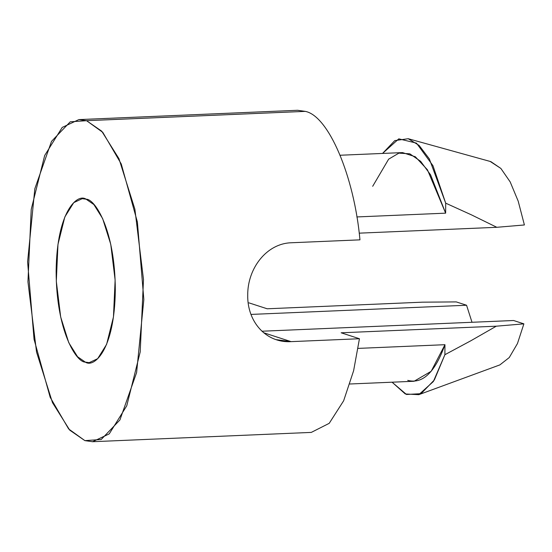 <?xml version="1.0" encoding="UTF-8"?>
<svg xmlns="http://www.w3.org/2000/svg" width="552" height="552" viewBox="0 0 552 552"><rect width="100%" height="100%" fill="white"/><g stroke="black" fill="none" stroke-linecap="round" stroke-linejoin="round"><path stroke-width="0.83" d="M92.577 441.717L84.884 440.627L69.745 430.16L52.481 402.636L36.549 352.093L27.945 281.782L31.222 209.387L44.671 155.512L62.21 127.422L78.86 119.598L86.554 120.688L101.692 131.155L118.956 158.679L134.888 209.222L143.492 279.526L140.208 351.928L126.76 405.796L109.227 433.886L92.577 441.717L311.28 432.402L329.206 423.336L343.641 400.786L353.611 370.737L359.442 338.735L341.15 332.794L359.442 338.735L291.09 341.64C266.029 343.199 247.151 321.733 247.724 295.051C247.503 268.534 266.506 243.287 291.608 242.749L359.959 239.844C354.184 176.067 328.516 115.768 305.263 111.373C328.516 115.768 354.184 176.067 359.959 239.844L291.608 242.749M248.897 302.848L267.182 308.782L248.897 302.848M289.993 112.028L305.263 111.373L297.569 110.283L78.86 119.598M86.146 199.217L82.227 198.665L73.754 202.646L64.825 216.95L57.974 244.37L56.304 281.23L60.685 317.02L68.8 342.751L77.584 356.764L85.291 362.091L89.21 362.65L97.683 358.662L106.612 344.365L113.457 316.938L115.126 280.078L110.752 244.288L102.637 218.557L93.854 204.544L86.146 199.217C94.813 198.754 115.216 229.853 115.306 290.262C114.588 350.403 93.93 368.177 85.291 362.091C76.618 362.56 56.221 331.462 56.131 271.053C56.849 210.905 77.508 193.131 86.146 199.217M261.917 331.221L513.581 320.505L261.917 331.221M472.008 322.278L466.557 305.242L251.001 314.419L466.557 305.242L456.256 301.903L422.328 302.179L456.256 301.903L466.557 305.242L472.008 322.278M86.554 120.688L305.263 111.373L86.554 120.688L70.249 121.806L51.515 141.36L34.831 188.729L27.6 261.793L34.045 339.287L50.177 397.309L68.641 428.945L84.884 440.627L101.188 439.509L119.922 419.948L136.606 372.579L143.837 299.522L137.393 222.021L121.261 163.999L102.796 132.37L86.554 120.688M341.15 332.794L496.296 326.191L523.882 323.851L513.581 320.505L523.882 323.851L496.296 326.191L470.773 340.805L444.898 354.701L470.773 340.805L496.296 326.191L341.15 332.794M276.297 339.666L291.09 341.64L263.642 332.732L291.09 341.64L359.442 338.735M349.933 383.992L414.09 381.259L431.167 371.296L444.953 344.696L358.055 348.395L444.953 344.696C435.01 372.407 422.604 384.296 407.721 380.356M490.121 161.412L500.871 168.443L510.186 181.918L518.204 201.176L524.4 224.961L496.814 227.3L359.179 233.158L496.814 227.3L524.4 224.961L518.204 201.176L510.186 181.918L500.871 168.443L490.859 161.632L408.218 138.718L419.092 145.404L429.352 158.921L445.685 203.129L432.947 165.676L416.484 143.127L398.799 138.842L382.543 153.435L394.777 140.608L408.218 138.718M372.683 186.3L388.649 159.148L398.882 153.139L409.825 153.815L420.665 161.343L430.594 174.867L445.643 213.162L356.827 216.943L445.643 213.162L427.448 169.809L415.346 156.775L402.532 152.587L340.191 155.243M444.898 354.77L444.953 344.696L444.898 354.77M392.065 382.198L406.472 394.48L421.072 393.659L434.348 379.976L444.891 354.722L433.361 381.536L418.768 394.68L405.285 393.962L392.065 382.198M498.704 365.327L499.836 364.927L509.268 357.537L517.459 343.544L523.882 323.851L517.459 343.544L509.268 357.537L499.836 364.927L498.704 365.327M445.643 213.162L445.692 203.095L445.643 213.162M445.692 203.157L471.415 214.845L496.814 227.3L471.415 214.845L445.692 203.157M422.328 302.179L267.182 308.782L422.328 302.179M418.768 394.68L499.443 365.058"/></g></svg>
